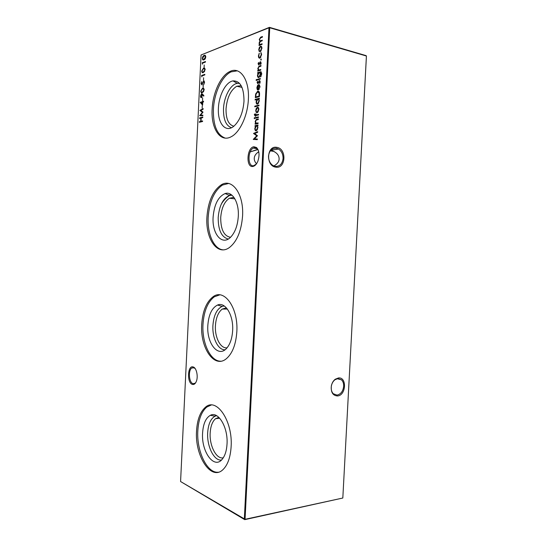 <?xml version="1.0" encoding="UTF-8"?>
<svg xmlns="http://www.w3.org/2000/svg" width="547" height="547" viewBox="0 0 547 547"><rect width="100%" height="100%" fill="white"/><g stroke="black" fill="none" stroke-linecap="round" stroke-linejoin="round"><path stroke-width="0.82" d="M215.532 415.166L215.258 416.103M231.087 194.547C227.169 196.667 223.914 199.819 221.344 204.01M230.8 194.363L229.166 195.279M193.166 366.948L193.344 367.01C196.503 367.981 198.329 376.411 196.394 381.252C195.368 383.816 194.007 384.869 192.325 384.391C186.732 382.825 187.6 364.828 193.166 366.948M195.183 368.61L193.747 367.611L191.778 367.981C188.038 370.312 188.954 382.606 192.975 383.645L195.04 383.283L195.888 382.38M253.863 146.746L256.536 147.526C259.34 150.753 259.77 155.355 257.822 161.338C256.516 164.38 254.868 166.083 252.878 166.452C245.74 167.833 246.745 147.553 253.863 146.746M258.334 150.329L256.926 148.36L254.464 147.649L253.302 148.073C247.456 150.924 247.682 166.972 253.562 165.755L256.311 164.079M343.673 386.271C343.769 383.509 343.031 381.355 341.465 379.809L337.923 378.558L334.969 379.741C333.15 381.17 331.961 383.201 331.4 385.833L331.208 387.399C331.12 390.114 331.831 392.24 333.342 393.778L337.048 395.105C340.843 394.223 343.051 391.276 343.673 386.271M338.449 377.956C347.119 376.849 346.121 395.495 337.492 395.96C332.802 395.611 330.757 392.254 331.352 385.874C331.961 383.009 333.253 380.801 335.236 379.242L338.449 377.956M283.066 158.459C283.1 154.227 281.582 151.081 278.512 149.037L276.31 148.223C271.852 148.032 269.254 150.685 268.515 156.168C268.488 160.312 269.945 163.416 272.891 165.481L275.387 166.418C279.811 166.514 282.368 163.868 283.066 158.459M276.823 147.355C286.936 148.606 285.89 169.085 275.818 167.156C265.555 166.158 266.608 145.126 276.823 147.355M273.856 165.987C277.254 164.073 279.011 161.748 279.127 159.013C279.127 154.999 276.385 152.073 270.909 150.254L270.82 150.234M268.563 155.526L268.68 158.76M256.529 163.779C254.888 161.98 254.136 160.155 254.266 158.295C254.355 155.84 255.846 153.659 258.738 151.758M223.265 457.812C216.352 459.48 209.316 445.634 210.178 432.93C210.609 426.161 212.414 421.409 215.586 418.681L218.855 417.347M221.46 460.034C214.021 461.142 206.78 446.243 207.682 432.704C208.277 424.096 210.739 418.592 215.067 416.185L216.653 415.699M202.595 432.937C203.231 423.747 205.829 417.867 210.404 415.296C218.205 410.852 228.161 427.275 227.032 443.986C226.636 450.523 225.104 455.521 222.417 458.981C214.239 469.935 201.139 451.644 202.595 432.937M218.376 472.205C207.101 473.647 196.476 451.002 197.823 430.776C198.527 419.501 201.508 411.604 206.773 407.071L211.183 405.04M196.544 430.933C197.248 419.645 200.223 411.734 205.481 407.2C216.366 397.095 232.885 420.698 231.128 446.632C230.403 457.661 227.566 465.435 222.629 469.948C210.595 480.984 194.698 455.336 196.544 430.933M227.067 347.796C220.516 348.849 214.677 337.362 215.429 325.656C215.983 317.718 218.26 312.187 222.267 309.062L226.41 307.858M224.995 349.779C218.048 350.183 212.14 337.882 212.92 325.492C213.699 315.414 216.762 309.055 222.116 306.402L224.277 305.978M207.833 325.424C208.653 314.675 211.894 307.879 217.556 305.035C225.227 301.513 233.651 315.161 232.646 330.573C232.14 338.306 230.157 344.193 226.69 348.234C218.198 358.258 206.499 343.181 207.833 325.424M220.762 361.211C210.356 361.376 201.843 342.819 202.985 324.419C203.881 311.209 207.648 302.006 214.287 296.816L219.709 294.874M201.713 324.439C202.609 311.209 206.369 301.999 213.002 296.802C224.058 288.03 238.437 307.612 236.83 331.755C235.887 344.74 232.29 353.806 226.048 358.962C213.918 368.692 200.058 347.434 201.713 324.439M230.526 237.289C223.996 236.119 220.728 229.569 220.714 217.624C221.446 208.229 224.325 201.775 229.337 198.246L233.925 197.358M228.256 239.025C221.501 237.22 218.144 230.048 218.191 217.521C219.244 205.645 223.032 198.287 229.562 195.443L231.976 195.217M213.104 217.152C214.212 204.489 218.219 196.619 225.125 193.556C232.359 191.067 239.176 202.369 238.301 216.318C237.637 225.569 235.06 232.543 230.574 237.241C221.986 246.095 211.921 233.733 213.104 217.152M222.909 249.835C213.774 248.906 207.224 233.76 208.181 217.316C209.371 201.706 214.116 190.958 222.431 185.071L228.509 183.484M206.91 217.207C208.092 201.57 212.838 190.807 221.138 184.913C231.99 177.707 244.003 193.925 242.574 216.01C241.309 231.443 236.755 242.068 228.933 247.873C217.104 256.003 205.467 238.499 206.91 217.207M233.822 126.227C228.496 124.764 225.897 118.966 226.041 108.832C227.039 97.674 230.608 90.146 236.748 86.235L241.193 85.729M231.456 127.731C225.973 125.755 223.32 119.437 223.504 108.785C223.935 96.778 230.533 84.279 237.295 83.342L239.504 83.342M218.41 108.121C218.868 95.308 225.836 81.941 233.001 80.894C240.27 80.758 243.941 87.527 243.996 101.209C243.087 112.361 239.771 120.627 234.061 126.029C225.713 133.475 217.391 123.321 218.41 108.121M225.145 138.09C217.022 134.931 213.111 125.393 213.412 109.468C214.048 93.298 221.897 76.06 231.107 71.855L237.254 70.836M212.14 109.222C212.783 93.031 220.619 75.759 229.815 71.548C239.996 66.064 249.603 79.547 248.365 99.39C247.695 115.711 239.853 132.367 231.326 136.668C220.291 142.999 210.923 128.586 212.14 109.222M258.047 63.924L258.54 62.44L258.827 64.327L260.365 61.729L261.165 62.973L260.68 64.621L260.351 62.365L258.868 64.949L258.423 64.02M258.157 73.072L257.63 73.236L257.664 72.594L260.974 71.725L261.719 73.934L260.625 76.929L261.343 74.112C261.398 72.703 261.028 72.136 260.222 72.409L260.543 74.385L258.888 77.558C257.958 77.681 257.487 76.936 257.48 75.329L258.157 73.072L258.546 73.161M256.338 80.6L256.399 79.411L256.338 80.6M259.593 87.089L259.257 84.717L259.969 86.905L258.287 89.995L257.309 89.674L256.858 87.787L257.548 85.51L258.622 84.628L258.389 89.332L259.948 87.171M255.114 100.019L255.141 99.376L259.353 98.255L259.319 98.898L258.793 99.034L259.264 101.038L257.562 104.183C256.625 104.251 256.153 103.465 256.153 101.831L256.892 99.547L255.114 100.019M256.119 112.272L255.729 110.398L256.317 108.292L257.418 107.308C258.362 107.226 258.834 107.998 258.834 109.639L257.418 112.634L256.119 112.272L256.55 112.361L256.174 111.226M254.437 118.72L254.499 117.53L254.437 118.72M254.314 114.911L254.813 114.022L254.69 114.692L255.552 115.02L255.969 113.838L255.914 114.932L258.546 114.316L258.512 114.959L255.88 115.581L255.483 116.395L255.517 115.663L255.039 115.779L254.711 114.986M202.137 108.19L202.26 105.742L202.137 108.19M202.52 100.34L202.636 97.886L202.52 100.34M204.168 89.981L202.356 92.662C201.433 93.134 200.899 92.6 200.756 91.069L202.568 88.327C203.498 87.869 204.031 88.423 204.168 89.981M204.537 82.378L203.73 84.559L204.202 82.488L203.675 81.441L201.802 84.799L201.125 83.486L201.754 81.606L201.453 83.438L201.816 84.231L203.682 80.874L204.537 82.378M257.316 139.02L257.281 139.67L253.247 139.396L256.741 135.806L253.548 133.42L257.678 131.649L257.651 132.299L254.67 133.577L257.48 135.731L254.396 138.89L257.316 139.02M202.458 64.19L202.199 62.761L205.46 61.517L205.433 62.091L202.506 63.206L202.458 64.19M205.146 69.784L203.327 72.539C202.397 73.052 201.864 72.553 201.72 71.028L203.532 68.204C204.469 67.705 205.002 68.231 205.146 69.784M203.491 80.211L203.607 77.749L203.491 80.211M259.162 51.377L258.765 49.551L259.36 47.377L260.468 46.256C261.418 46.057 261.897 46.775 261.897 48.409L260.324 51.65L259.162 51.377L259.593 51.486L259.196 50.256M202.568 121.489L199.34 122.296L199.368 121.721L200.687 121.393L200.845 118.131L199.525 118.473L199.552 117.906L202.78 117.065L202.752 117.639L201.173 118.049L201.016 121.311L202.595 120.914L202.568 121.489M201.064 54.987L269.452 27.35L366.1 55.63L366.422 56.218L342.819 498.023L244.741 519.65L244.324 519.219L268.987 27.767L201.064 54.987L180.578 481.538L245.063 519.301L342.819 498.023L366.415 56.02L269.739 27.767L245.063 519.301L244.741 519.65L180.578 481.538M262.04 44.403L259.018 45.531L259.572 44.69L259.087 43.097L259.893 41.148L259.264 39.5L260.604 37.237L262.437 36.519L262.403 37.169L260.543 37.9L259.627 39.466C259.743 40.717 260.222 41.087 261.076 40.587L262.252 40.136L262.225 40.786L260.393 41.49L259.449 43.069C259.545 44.273 259.996 44.663 260.796 44.232L262.075 43.753L262.04 44.403M258.451 55.78L259.278 53.127L258.82 55.698C258.793 57.018 259.148 57.626 259.887 57.531L261.206 54.85L261.001 52.512L261.575 54.727L259.887 58.167C258.902 58.317 258.423 57.517 258.451 55.78L258.813 55.876M201.843 76.922L201.59 75.486L204.838 74.337L204.81 74.912L201.891 75.944L201.843 76.922M204.106 67.431L204.222 64.97L204.106 67.431M205.761 56.956C205.515 58.522 204.975 59.432 204.134 59.685L203.942 59.767C203.005 60.307 202.472 59.821 202.335 58.303C202.581 56.703 203.135 55.767 203.99 55.493L204.147 55.425C205.084 54.898 205.624 55.411 205.761 56.956M254.984 126.302L255.018 125.66L258.013 125.017L257.979 125.66L257.459 125.769L257.924 127.793L256.228 130.856C255.292 130.87 254.827 130.063 254.827 128.422L255.538 126.179L254.984 126.302M203.135 87.582L203.252 85.12L203.135 87.582M202.527 94.132L203.894 95.65L203.71 96.156L202.472 94.788L201.412 97.694C200.811 97.756 200.51 97.181 200.523 95.978L201.501 93.742L202.527 94.132M202.616 105.154L200.216 102.31L202.458 101.653L202.821 100.819L202.787 101.551L203.539 101.332L203.511 101.906L202.759 102.125L202.616 105.154M202.875 115.178L202.848 115.752L199.655 115.684L202.431 112.347L199.915 110.371L203.19 108.627L203.163 109.202L200.797 110.46L203.019 112.121L200.564 115.185L202.875 115.178M258.389 117.543L255.387 118.234L255.422 117.591L258.416 116.901L258.389 117.543M258.088 123.54L255.093 124.19L255.121 123.547L255.661 123.431L255.169 121.571L256.174 119.492L258.314 118.925L258.287 119.574L256.187 120.121L255.531 121.605L256.235 123.212L258.116 122.89L258.088 123.54M258.977 105.728L254.772 106.795L254.806 106.152L259.011 105.086L258.977 105.728M259.545 94.358L259.435 96.587L255.326 97.701L255.661 93.947L257.719 91.246C259.032 91.007 259.64 92.046 259.545 94.358M257.111 82.686L257.603 81.216L257.904 83.11L259.428 80.573L260.222 81.852L259.736 83.479L259.408 81.216L257.952 83.725L257.487 82.768M260.304 79.117L257.295 80.04L257.322 79.397L260.338 78.474L260.304 79.117M260.755 70.146L257.74 71.124L257.774 70.474L258.314 70.303L257.815 68.498L259.025 66.201L260.987 65.517L260.953 66.166L258.84 66.939L258.184 68.491L258.888 70.016L260.789 69.496L260.755 70.146M260.967 60.156L261.028 58.953L260.967 60.156M250.191 151.943L257.883 149.283M268.987 27.767L269.739 27.767L269.452 27.35L268.987 27.767M199.751 122.193L199.368 121.721M199.771 121.796L200.687 121.393M199.935 118.364L199.552 117.906M199.956 117.981L202.773 117.249M202.588 121.092L201.016 121.311M259.463 45.367L259.046 44.888M259.476 45.004L260.003 44.806L259.572 44.69M260.003 44.806L259.182 44.122M259.613 44.239L259.531 43.794M259.449 43.192L259.087 43.097M259.88 41.832L260.324 41.264L259.893 41.148M260.324 41.264L259.729 40.266M259.627 39.596L259.264 39.5M260.098 38.181L262.423 36.813M260.406 40.765L262.239 40.423M260.242 44.375L262.061 44.04M259.128 49.654L258.765 49.551M259.763 47.486L259.36 47.377M259.9 47.309L260.898 46.372L260.468 46.256M261.89 47.828L261.049 46.974M260.051 51.103L261.192 50.782M260.44 46.905L259.134 49.421C259.141 50.659 259.51 51.206 260.228 51.062L261.521 48.553C261.521 47.302 261.158 46.755 260.44 46.905M261.876 48.649L261.521 48.553M260.659 51.179L260.228 51.062M260.317 57.647L260.912 57.175M261.562 54.946L261.206 54.85M261.575 54.023L260.769 53.127M259.613 58.221L258.902 56.744M201.98 75.91L201.59 75.486M201.993 75.582L204.831 74.577M202.67 72.683L202.13 71.568M202.65 69.339L203.935 68.3L203.532 68.204M203.935 68.3L204.564 68.163M205.132 69.284L204.544 68.772M202.828 72.095L204.633 71.513M202.055 70.884C202.192 72.04 202.622 72.402 203.354 71.965L204.81 69.886L204.311 68.717L203.299 68.86L202.055 70.884M204.715 68.813L204.311 68.717M202.588 63.178L202.199 62.761M202.602 62.857L205.446 61.777M203.252 59.931L202.739 58.823M203.299 56.553L204.551 55.527L204.147 55.425M204.551 55.527L205.214 55.37M205.754 56.491L205.228 55.992M203.416 59.343L205.214 58.761M202.67 58.153C202.807 59.302 203.238 59.65 203.963 59.192L205.426 57.073L204.927 55.917L203.976 56.061L202.67 58.153M205.337 56.02L204.927 55.917M253.678 139.506L253.247 139.396M253.678 139.471L257.172 135.882L256.741 135.806M257.172 135.882L253.541 133.516M253.972 133.591L253.548 133.42M253.979 133.502L257.664 131.923M257.309 139.075L254.396 138.89M255.428 126.207L255.018 125.66M255.449 125.735L258.006 125.188M256.112 130.87L255.285 129.331M255.189 128.49L254.827 128.422M255.948 126.295L255.538 126.179M257.897 126.918L256.974 126.049M256.242 130.213L257.452 129.68M256.488 125.981L255.196 128.34C255.189 129.598 255.545 130.22 256.263 130.207L257.555 127.848C257.562 126.569 257.206 125.947 256.488 125.981M257.917 127.916L257.555 127.848M256.693 130.289L256.263 130.207M204.031 84.108L203.587 84.074M204.523 81.824L204.113 81.51M202.205 84.888L201.542 84.081M203.6 81.482L204.147 80.935L203.737 80.847M201.754 92.771L201.173 91.65M201.631 89.482L202.971 88.416L202.568 88.327M202.971 88.416L203.546 88.306M204.154 89.441L203.47 88.901M201.898 92.19L203.71 91.609M201.091 90.946C201.228 92.108 201.658 92.484 202.383 92.087L203.833 90.07L203.34 88.874L202.267 89.004L201.091 90.946M203.744 88.963L203.34 88.874M203.805 95.896L202.472 94.788M201.371 97.708L200.954 96.771M201.378 94.385L202.014 93.783L201.611 93.701M201.549 97.154L202.048 97.065M202.479 94.788L201.966 94.358M201.426 97.134L202.137 95.451L201.563 94.275L200.852 95.903L201.829 97.216M202.629 104.792L200.216 102.426M200.619 102.508L200.216 102.31M200.619 102.392L202.458 101.653M203.532 101.537L202.787 101.551M202.335 104.128L202.424 102.221L201.022 102.638L202.663 104.19M202.431 112.347L202.841 112.429L199.655 115.684M202.841 112.429L199.908 110.453M200.311 110.528L199.915 110.371M200.318 110.446L203.176 108.928M202.869 115.253L200.564 115.185M254.772 114.179L254.43 114.111M255.565 115.198L255.982 115.102L255.552 115.02M255.962 113.995L255.606 113.92M258.54 114.508L255.914 114.932M255.873 115.738L255.517 115.663M254.923 115.8L254.745 115.082M255.825 118.131L255.422 117.591M255.852 117.673L258.41 117.085M254.615 118.583L254.15 118.2M254.581 118.289L254.745 117.755M255.531 124.094L255.121 123.547M255.552 123.629L256.092 123.513L255.661 123.431M256.092 123.513L255.661 122.569M255.531 121.639L255.169 121.571M255.9 120.381L256.605 119.574L258.307 119.109M258.109 123.075L256.235 123.212M256.092 110.473L255.729 110.398M256.68 108.497L256.317 108.292M256.748 108.381L257.849 107.397L257.418 107.308M256.981 112.764L256.55 112.361M258.82 108.908L257.897 108.026M257.104 112.108L258.3 111.663M257.391 107.95L256.092 110.316C256.105 111.554 256.468 112.149 257.186 112.094L258.464 109.735C258.464 108.484 258.109 107.889 257.391 107.95M258.82 109.803L258.464 109.735M257.616 112.176L257.186 112.094M255.21 106.686L254.806 106.152M255.237 106.241L258.998 105.291M255.552 99.903L255.141 99.376M255.572 99.472L259.34 98.46M257.384 104.21L256.605 102.672M256.516 101.906L256.153 101.831M257.288 99.629L256.892 99.547M259.244 100.238L258.348 99.369M257.528 103.547L258.717 103.075M257.815 99.301L256.522 101.721C256.522 102.98 256.878 103.581 257.596 103.533L258.895 101.106C258.902 99.828 258.54 99.226 257.815 99.301M259.251 101.188L258.895 101.106M258.027 103.629L257.596 103.533M255.77 97.585L255.805 96.949L259.039 96.06L259.08 93.202L257.685 91.889L256.03 94.214L255.777 96.949L259.456 96.156M256.071 94.036L255.661 93.947M256.393 93.127L258.15 91.342L257.719 91.246M258.15 91.342L258.587 91.281M259.551 94.234L259.51 93.298L258.403 91.937M259.456 96.149L259.039 96.06M259.51 93.298L259.08 93.202M259.969 86.317L259.052 85.339M259.49 85.435L259.606 85.058M258.054 90.036L257.309 89.674M257.74 89.77L257.295 88.532M257.22 87.869L256.858 87.787M257.965 85.599L257.548 85.51M258.02 85.544L258.608 84.942M258.82 89.325L258.389 89.332M258.82 89.428L259.34 89.079M258.02 89.366L258.218 85.38L257.227 87.65L257.439 88.922L258.457 89.346M258.581 85.462L258.218 85.38M258.533 82.966L258.129 82.877M258.847 82.118L258.478 82.029M259.216 81.339L258.95 80.956M259.381 81.059L259.859 80.669L259.428 80.573M259.88 83.226L259.476 83.137M260.201 82.077L259.846 81.995M260.228 81.606L259.647 81.271M257.815 83.78L257.534 82.953M256.502 80.471L256.051 80.108M256.481 80.204L256.659 79.65M257.733 79.903L257.322 79.397M257.753 79.5L260.324 78.713M258.075 73.093L257.664 72.594M258.095 72.696L261.138 71.794M261.063 76.375L260.659 76.279M261.705 74.201L261.343 74.112M261.712 73.148L260.994 72.436M258.663 77.599L257.917 76.06M257.842 75.418L257.48 75.329M260.495 73.462L259.716 72.826M258.806 76.936L259.887 76.655M259.121 72.765L257.849 75.158C257.849 76.423 258.205 77.004 258.936 76.908L260.174 74.467C260.201 73.189 259.846 72.621 259.121 72.765M260.529 74.556L260.174 74.467M259.367 77.011L258.936 76.908M258.184 70.98L257.774 70.474M258.205 70.584L258.745 70.406L258.314 70.303M258.745 70.406L258.28 69.36M258.177 68.587L257.815 68.498M258.628 67.131L260.974 65.777M259.319 70.125L260.775 69.749M259.463 64.177L259.066 64.074M259.777 63.315L259.415 63.22M260.181 62.474L259.887 62.132M260.317 62.242L260.796 61.838L260.365 61.729M260.81 64.382L260.42 64.286M261.145 63.226L260.789 63.131M261.22 63.24L260.782 62.474M258.731 64.997L258.471 64.177M261.11 60.061L260.652 59.678M261.083 59.787L261.316 59.165M250.211 151.895L258.006 149.529M261.22 37.278L260.789 37.162M261.507 40.71L261.076 40.587M261.227 44.348L260.796 44.232M203.757 72.06L203.354 71.965M204.373 59.295L203.963 59.192M202.787 92.169L202.383 92.087M257.213 119.362L256.782 119.273M257.466 123.212L257.028 123.13M255.811 96.347L255.401 96.258M259.497 95.322L259.08 95.233M260.488 71.93L260.057 71.828M259.873 66.139L259.442 66.03M260.126 69.961L259.695 69.852M193.912 367.666L193.344 367.01M256.926 148.36L256.536 147.526M278.512 149.037L270.909 150.254M258.827 152.189L257.849 152.346M341.465 379.809L337.075 378.702M215.586 418.681L219.703 418.223M215.067 416.185L210.404 415.296M205.481 407.2L206.773 407.071M222.267 309.062L227.381 309.048M222.116 306.402L217.556 305.035M213.002 296.802L214.287 296.816M229.337 198.246L234.889 198.848M229.562 195.443L225.125 193.556M221.138 184.913L222.431 185.071M236.748 86.235L242.006 87.404M237.295 83.342L233.001 80.894M229.815 71.548L231.107 71.855M257.309 148.729L253.302 148.073M194.253 367.837L191.778 367.981M260.379 57.62L260.304 57.257M274.04 151.457L270.314 150.849M334.969 379.741L335.236 379.242M260.604 37.237L261.035 37.36M260.351 46.31L260.782 46.427M260.331 51.021L260.762 51.131M259.996 57.49L260.427 57.599M203.293 68.3L203.696 68.396M203.6 71.862L204.004 71.958M203.99 55.493L204.4 55.596M204.127 59.124L204.537 59.226M256.488 130.124L256.926 130.2M201.857 84.217L202.26 84.306M203.682 80.874L204.093 80.963M202.219 88.464L202.622 88.552M202.78 91.93L203.183 92.012M201.501 93.742L201.905 93.824M201.487 97.106L201.891 97.188M256.174 119.492L256.605 119.574M257.145 107.41L257.575 107.499M257.391 112.012L257.828 112.094M257.781 103.465L258.211 103.554M257.343 91.39L257.774 91.486M258.546 89.264L258.977 89.359M257.904 83.11L258.334 83.212M259.305 80.621L259.736 80.724M259.087 76.847L259.517 76.949M259.025 66.201L259.456 66.31M258.827 64.327L259.257 64.437M260.276 61.763L260.707 61.873"/></g></svg>
